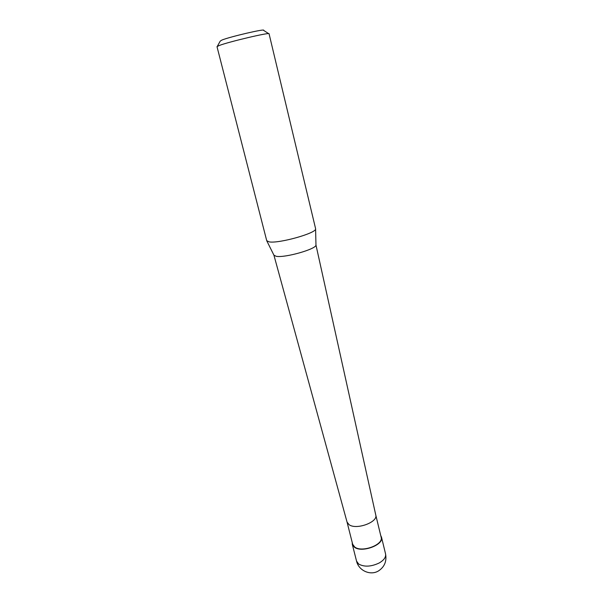 <?xml version="1.0" encoding="UTF-8"?>
<svg xmlns="http://www.w3.org/2000/svg" width="603" height="603" viewBox="0 0 603 603"><rect width="100%" height="100%" fill="white"/><g stroke="black" fill="none" stroke-linecap="round" stroke-linejoin="round"><path stroke-width="0.9" d="M380.719 535.524L381.495 537.137C384.232 544.78 361.823 553.185 354.413 547.2L352.303 544.358L352.235 542.572M375.744 514.939L375.767 515.03C378.179 522.168 356.23 530.18 349.084 524.685L347.042 522.047M375.752 514.977L381.134 537.22C383.794 544.675 361.951 552.861 354.73 547.034L352.665 544.26L347.049 522.077M375.767 515.03L315.964 244.984C316.763 248.986 284.714 258.129 276.159 256.29L273.92 255.182L347.064 522.13M315.58 228.627L315.595 228.899C316.552 233.105 279.053 243.672 269.27 241.901L266.73 240.718L217.005 46.665L219.108 45.557C228.477 41.841 270.385 31.982 269.059 33.776L315.58 228.627M268.652 33.64L263.594 30.354C266.111 28.349 230.135 36.685 221.964 40.032L220.246 41.087L217.306 46.348M385.558 553.923C386.101 557.164 383.968 560.195 379.136 563.014C371.079 566.782 364.25 567.121 358.672 564.039L356.546 561.107C358.664 570.709 370.521 575.986 378.631 570.837C384.571 566.805 386.877 561.167 385.558 553.923L381.495 537.137M352.303 544.358L356.546 561.107M315.964 244.984L315.595 228.899M274.018 255.371L266.843 240.966"/></g></svg>
